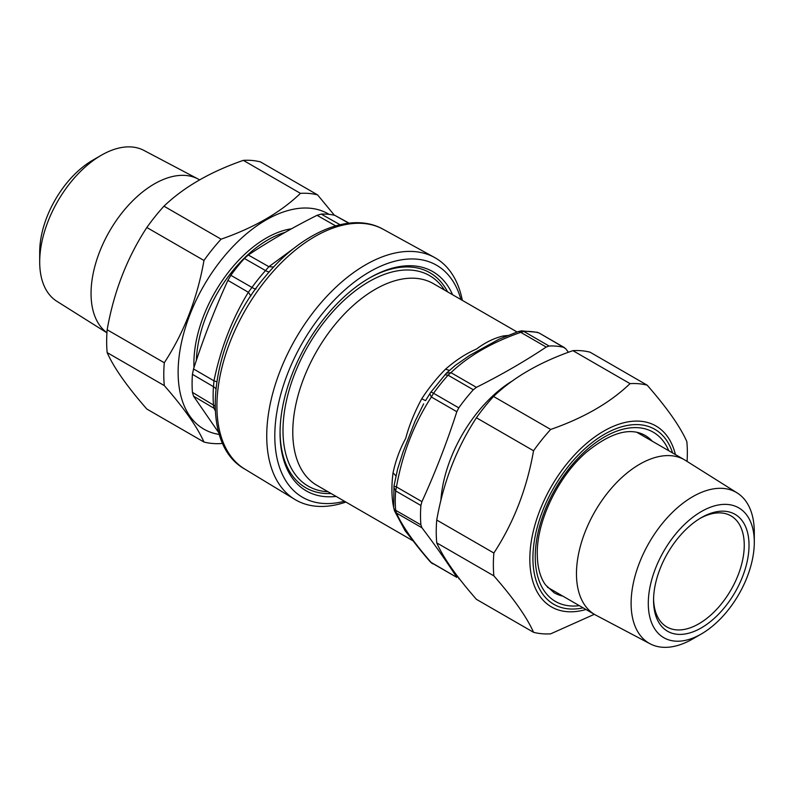 <?xml version="1.0" encoding="UTF-8"?>
<svg xmlns="http://www.w3.org/2000/svg" width="794" height="794" viewBox="0 0 794 794"><rect width="100%" height="100%" fill="white"/><g stroke="black" fill="none" stroke-linecap="round" stroke-linejoin="round"><path stroke-width="1.19" d="M280.064 431.936A124.152 71.678 120 0 0 290.803 473.343A124.152 71.678 120 0 0 331.148 493.54M447.588 291.855A124.152 71.678 120 0 0 368.694 278.416M452.58 294.733A126.574 73.078 120 0 0 369.557 277.92A126.574 73.078 120 0 0 326.642 315.337A126.574 73.078 120 0 0 280.054 432.928A126.574 73.078 120 0 0 336.14 496.429M462.336 300.37A139.704 80.66 120 0 0 434.497 257.454A139.704 80.66 120 0 0 318.156 306.176A139.704 80.66 120 0 0 294.812 499.406A139.704 80.66 120 0 0 345.886 502.056M349.072 223.144L334.76 215.313A128.291 74.07 -60 0 0 321.223 214.102L317.024 215.323C292.5 227.63 269.593 240.86 248.294 255.003L244.383 258.467A128.291 74.07 -60 0 0 239.312 264.362A128.291 74.07 -60 0 0 230.846 275.31L227.898 280.381L248.343 292.261L251.966 287.448A128.549 74.219 -60 0 1 265.533 270.575L268.888 266.695L273.682 267.012M218.916 432.968L193.528 396.146L192.426 392.385A128.291 74.07 -60 0 1 192.426 374.331L193.528 368.952C203.383 338.502 214.837 308.975 227.898 280.381M192.426 374.331L213.467 386.678L213.973 380.832L216.693 381.725M193.528 396.146L213.973 408.235L213.467 404.761A128.549 74.219 -60 0 1 213.467 386.678A10.123 5.32 -175.9 0 1 215.799 388.762M193.528 368.952L213.973 380.832C220.613 348.506 232.066 318.98 248.343 292.261L250.884 295.914M215.224 410.677L213.973 408.235L215.144 409.188M344.477 501.242A133.997 77.365 -60 0 1 275.439 448.273A133.997 77.365 -60 0 1 324.131 311.476A133.997 77.365 -60 0 1 460.927 299.556M458.783 407.848L433.544 393.278L431.36 397.01L456.828 411.709L458.783 407.848A128.261 74.05 -60 0 1 473.313 389.765L476.41 387.343C501.332 374.867 524.586 361.439 546.203 347.057L549.081 346.025A128.261 74.05 -60 0 1 563.621 347.315L565.785 348.804L568.415 352.278M549.081 346.025L523.851 331.445L520.735 332.349L518.462 331.505L499.327 339.058M430.795 392.335A6.749 0.923 35.6 0 1 430.814 392.246L446.347 373.21L450.942 372.644L448.074 375.195L473.313 389.765M456.828 411.709C446.843 442.645 435.211 472.619 421.932 501.639L420.899 505.49A128.261 74.05 -60 0 0 420.899 524.864L421.932 527.762C435.211 545.26 446.843 561.805 456.828 577.397L430.398 561.983L432.601 563.809M420.899 524.864L395.66 510.294A6.749 4.238 -4.8 0 1 393.685 507.604L393.963 486.077L396.464 486.94L395.66 490.92L420.899 505.49M393.903 487.417L395.66 490.92A128.261 74.05 -60 0 0 395.66 510.294L396.464 513.053L394.469 510.741L406.161 531.136M459.577 578.945A128.261 74.05 -60 0 1 458.783 578.757M564.584 347.712L539.255 333.083L563.621 347.315M421.932 501.639L396.464 486.94C402.389 453.662 414.021 423.688 431.36 397.01L429.802 393.745L425.713 400.424M412.423 539.9L405.168 530.839L394.787 511.415M393.675 507.515L393.06 504.398A10.123 6.739 170.9 0 1 393.477 504.656M395.998 475.993L393.06 472.767C395.66 460.599 399.878 449.136 405.714 438.377C409.148 425.425 414.508 412.195 421.793 398.707A10.123 0.784 -146.9 0 0 425.594 400.543M449.434 370.401L445.513 369.19C455.895 360.139 466.237 353.419 476.559 349.023C484.945 342.621 493.759 338.284 502.979 336.021A10.123 7.523 -98.4 0 0 504.786 336.745M455.29 365.409L469.462 355.523L499.228 339.107M393.963 486.077L397.635 468.956L403.134 451.736L415.143 421.068L423.649 403.848M409.108 535.364L406.339 531.394M408.88 535.057L408.563 534.6C414.448 542.907 421.733 552.029 430.398 561.983M594.319 614.308L550.679 633.84A137.163 79.192 -60 0 1 533.548 632.312C526.898 617.295 513.668 598.478 493.868 575.868A137.163 79.192 -60 0 1 493.868 553.021C513.668 522.73 526.898 488.647 533.548 450.764A137.163 79.192 -60 0 1 550.679 429.445C583.709 417.972 610.159 402.707 630.029 383.631A137.163 79.192 -60 0 1 647.16 385.169C666.97 407.779 680.19 426.596 686.84 441.613A137.163 79.192 -60 0 1 687.346 452.739A137.163 79.192 -60 0 1 687.068 461.403M647.16 385.169L590.031 352.179A137.163 79.192 120 0 0 572.901 350.65C539.87 362.124 513.42 377.398 493.54 396.464A137.163 79.192 120 0 0 476.41 417.773C456.61 448.064 443.389 482.157 436.74 520.04A137.163 79.192 120 0 0 436.74 542.878C443.389 557.904 456.61 576.712 476.41 599.331L533.548 632.312M630.029 383.631L572.901 350.65M493.868 575.868L436.74 542.878M436.74 520.04L493.868 553.021M533.548 450.764L476.41 417.773M493.54 396.464L550.679 429.445M317.59 194.887L260.452 161.897A137.163 79.192 120 0 0 243.321 160.368C210.291 171.841 183.841 187.116 163.971 206.182A137.163 79.192 120 0 0 146.84 227.501C127.03 257.792 113.81 291.874 107.16 329.758A137.163 79.192 120 0 0 107.16 352.605C113.81 367.622 127.03 386.44 146.84 409.049L203.969 442.03C197.319 427.013 184.089 408.195 164.289 385.586A137.163 79.192 -60 0 1 164.289 362.749C184.089 332.458 197.319 298.365 203.969 260.482A137.163 79.192 -60 0 1 221.099 239.173C254.13 227.699 280.58 212.425 300.46 193.359A137.163 79.192 -60 0 1 317.59 194.887L334.393 215.234M329.063 214.36A124.311 71.768 120 0 0 197.666 297.154A124.311 71.768 120 0 0 219.352 434.447M222.588 443.032L221.099 443.568A137.163 79.192 -60 0 1 203.969 442.03M163.971 206.182L221.099 239.173M203.969 260.482L146.84 227.501M300.46 193.359L243.321 160.368M107.16 329.758L164.289 362.749M164.289 385.586L107.16 352.605M199.681 179.91L199.006 179.523A89.444 51.64 120 0 0 198.014 178.968L143.883 150.403A87.112 50.3 120 0 0 130.831 146.91A87.112 50.3 120 0 0 101.295 155.257A87.112 50.3 120 0 0 39.7 261.951A87.112 50.3 120 0 0 56.791 301.254L106.932 332.805M101.295 155.257L92.709 160.219A74.964 43.283 120 0 0 39.7 252.026L39.7 261.951M198.014 178.968A89.444 51.64 120 0 0 184.605 175.385A89.444 51.64 120 0 0 104.838 240.006A89.444 51.64 120 0 0 106.942 332.726M653.581 598.944A64.125 37.02 120 0 0 666.841 626.952A64.125 37.02 120 0 0 720.644 604.81A64.125 37.02 120 0 0 730.966 515.872A64.125 37.02 120 0 0 700.08 518.393M724.178 607.946A67.5 38.975 120 0 0 747.541 532.456A67.5 38.975 120 0 0 701.291 517.668A67.5 38.975 120 0 0 653.561 600.343A67.5 38.975 120 0 0 724.178 607.946M701.291 633.999L692.705 638.952A87.112 50.3 -60 0 1 650.117 643.805A87.112 50.3 -60 0 1 649.145 542.679A87.112 50.3 -60 0 1 737.209 492.955A87.112 50.3 -60 0 1 754.3 532.268L754.3 542.183A74.964 43.283 -60 0 1 726.709 611.837A74.964 43.283 -60 0 1 701.291 633.999A74.964 43.283 -60 0 1 648.291 603.39A74.964 43.283 -60 0 1 701.291 511.584A74.964 43.283 -60 0 1 754.3 542.183M650.117 643.805L595.986 615.241A89.444 51.64 -60 0 1 594.994 614.695A89.444 51.64 -60 0 1 594.994 511.415A89.444 51.64 -60 0 1 684.428 459.776A89.444 51.64 -60 0 1 685.401 460.361L737.209 492.955M434.497 257.454L383.174 229.268A138.454 79.936 120 0 0 267.876 277.553A138.454 79.936 120 0 0 244.741 469.056L294.812 499.406M230.846 275.31L251.966 287.448C254.576 288.927 255.946 289.373 256.055 288.788M244.383 258.467L265.533 270.575A10.123 2.819 -138.2 0 0 269.275 271.866M248.294 255.003L268.888 266.695L294.872 247.589M317.024 215.323L335.604 225.863M192.426 392.385L215.045 405.992M321.223 214.102L340.021 224.702M334.76 215.313L348.735 223.183M193.994 367.543A102.247 59.034 -60 0 1 231.53 268.342A102.247 59.034 -60 0 1 291.557 228.771M285.165 232.354A101.255 58.458 120 0 0 233.555 269.831A101.255 58.458 120 0 0 196.346 360.446M328.051 491.754A121.502 70.15 -60 0 1 293.522 471.993A121.502 70.15 -60 0 1 327.892 317.411A121.502 70.15 -60 0 1 444.491 290.068M517.102 331.991L433.345 283.627A116.44 67.232 120 0 0 325.768 336.864A116.44 67.232 120 0 0 302.861 471.775A116.44 67.232 120 0 0 316.895 485.323L413.168 540.903M523.851 331.445A128.261 74.05 -60 0 1 538.382 332.746A6.749 5.429 103.5 0 0 537.201 332.279L521.539 330.87A6.749 5.171 87.3 0 1 523.851 331.445M476.41 387.343L450.942 372.644C468.51 355.911 491.764 342.482 520.735 332.349L546.203 347.057M429.802 393.745L430.814 392.246A6.749 0.923 35.6 0 1 433.544 393.278A128.261 74.05 -60 0 1 448.074 375.195L444.938 374.738M456.828 577.397L431.36 562.698C414.021 542.858 402.389 526.313 396.464 513.053L421.932 527.762M521.489 330.87A6.749 5.171 87.3 0 1 521.539 330.87L518.462 331.505M393.06 472.767A116.44 67.232 120 0 0 393.06 504.398M445.513 369.19A116.44 67.232 120 0 0 421.793 398.707M507.842 335.505A116.44 67.232 120 0 0 502.979 336.021M407.203 532.655A10.123 7.642 -34.6 0 0 405.168 530.839M440.859 500.736A104.044 60.066 -60 0 1 513.043 380.524M583.133 607.847A101.037 58.339 -60 0 1 553.835 487.655A101.037 58.339 -60 0 1 672.578 452.927M675.416 454.565A104.471 60.314 120 0 0 597.743 434.874A104.471 60.314 120 0 0 530.074 552.068A104.471 60.314 120 0 0 585.972 609.484M668.766 450.734A97.731 56.424 120 0 0 591.619 445.742A97.731 56.424 120 0 0 535.245 556.723A97.731 56.424 120 0 0 579.332 605.653M562.817 596.115A90.873 52.464 -60 0 1 554.063 592.721L545.587 584.97C540.188 577.645 537.409 567.293 537.26 553.924C536.665 521.211 558.251 476.251 586.528 452.084C610.526 432.621 629.999 427.033 644.936 435.32A90.873 52.464 -60 0 1 652.261 441.196M244.741 469.056C196.565 442.258 210.341 340.547 265.047 276.808C301.154 232.493 350.601 210.847 383.174 229.268M393.685 507.604L394.469 510.741M539.285 333.103L537.201 332.279M446.347 373.21L455.379 365.349M547.374 587.203L594.994 614.695M636.808 432.283L684.428 459.776"/></g></svg>
